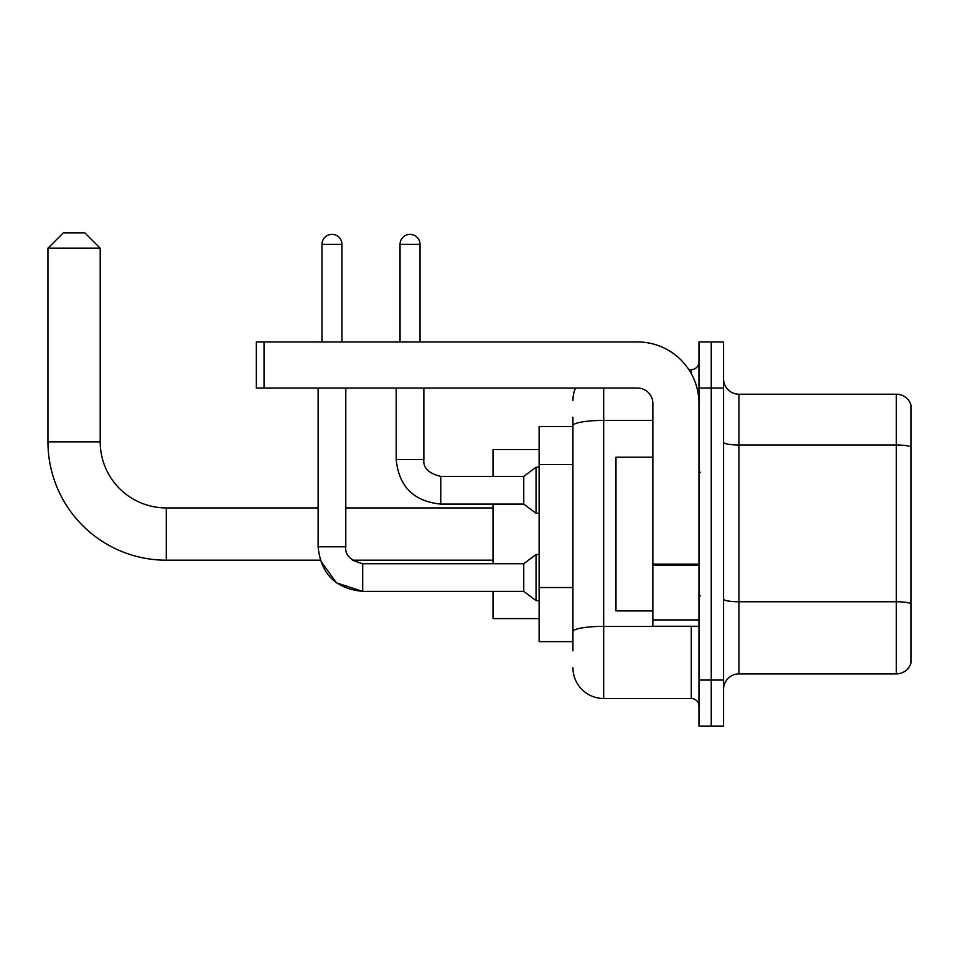 <?xml version="1.0" encoding="UTF-8"?>
<svg xmlns="http://www.w3.org/2000/svg" width="959" height="959" viewBox="0 0 959 959"><rect width="100%" height="100%" fill="white"/><g stroke="black" fill="none" stroke-linecap="round" stroke-linejoin="round"><path stroke-width="1.44" d="M572.943 455.357L572.943 417.261L572.943 426.479L539.126 426.479L539.126 641.643L572.943 641.643M572.943 650.861L572.943 417.261M603.679 388.059L603.679 698.5L691.283 698.5A7.684 7.684 0 0 1 698.967 706.184A7.684 7.684 0 0 0 691.283 698.5L691.283 626.275M698.967 680.063L698.967 726.167L711.254 726.167L711.254 680.063L711.254 726.167L723.554 726.167L723.554 680.063L711.254 680.063L711.254 388.059L711.254 680.063L698.967 680.063L698.967 388.059L711.254 388.059L711.254 341.955L711.254 388.059L723.554 388.059L723.554 680.063M723.554 388.059L723.554 341.955L698.967 341.955L698.967 388.059M688.826 369.611L691.283 369.611A7.684 7.684 0 0 0 698.967 361.927M572.943 637.028L572.943 596.75M572.943 400.347A30.736 30.736 0 0 1 575.508 388.059M603.679 698.5A30.736 30.736 0 0 1 572.943 667.764M723.554 689.281A15.368 15.368 0 0 1 738.921 673.913L896.293 673.913L896.293 394.209L738.921 394.209A15.368 15.368 0 0 1 723.554 378.841A15.368 15.368 0 0 0 738.921 394.209L738.921 673.913M911.05 405.273A15.368 15.368 0 0 0 896.293 394.209A15.368 15.368 0 0 1 911.05 405.273L911.05 662.849A15.368 15.368 0 0 1 896.293 673.913M362.694 563.748L362.694 591.379L336.429 582.82L320.186 560.188L166.291 560.188A118.341 118.341 0 0 1 47.95 441.847L47.95 248.201L63.318 232.833L84.836 232.833L100.204 248.201L47.95 248.201M166.291 560.188L166.291 507.934A66.087 66.087 0 0 1 100.204 441.847L100.204 248.201M493.022 504.086L493.022 563.724M493.022 591.379L493.022 618.591L539.126 618.591M539.126 449.531L493.022 449.531L493.022 476.431M321.972 341.955L321.972 244.365A9.986 9.986 0 0 1 331.958 234.368A9.986 9.986 0 0 1 341.955 244.365L341.955 341.955M493.022 560.188L352.349 560.188L362.694 563.724L523.758 563.724L523.758 591.379L362.694 591.379C335.662 588.706 320.797 573.854 318.124 546.81L318.124 388.059M523.758 563.724L536.057 554.494L536.057 600.61L539.126 600.61M318.124 546.81L345.791 546.81L345.791 388.059M400.047 341.955L400.047 244.365A9.986 9.986 0 0 1 410.032 234.368A9.986 9.986 0 0 1 420.018 244.365L420.018 341.955M396.199 388.059L396.199 459.517C398.872 486.561 413.737 501.413 440.768 504.086C413.737 501.413 398.872 486.561 396.199 459.517L423.866 459.517C422.931 467.716 428.565 473.35 440.768 476.431L523.758 476.431L523.758 504.086L440.768 504.086L440.768 476.431C428.565 473.35 422.931 467.716 423.866 459.517L423.866 388.059M523.758 476.431L536.057 467.201L536.057 513.317L539.126 513.317M698.967 626.275L652.863 626.275L652.863 564.12L698.967 564.12L698.967 403.427A61.472 61.472 0 0 0 637.483 341.955L264.037 341.955L264.037 388.059L637.483 388.059A15.368 15.368 0 0 1 652.863 403.427L652.863 564.12M264.037 388.059L256.353 388.059L256.353 341.955L264.037 341.955M652.863 457.215L615.978 457.215L615.978 610.907L652.863 610.907M572.943 464.576L539.126 464.576M572.943 587.531L539.126 587.531M693.944 626.275A7.684 1.331 0 0 1 691.283 626.359L603.679 626.359A30.736 5.334 180 0 0 572.943 631.693M572.943 425.748A30.736 5.334 180 0 1 603.679 420.414L652.863 420.414M691.283 373.662L691.283 369.611M911.05 446.93A15.368 2.673 180 0 0 896.293 445L738.921 445A15.368 2.673 -0 0 1 723.554 442.339M911.05 603.691A15.368 2.673 180 0 0 896.293 601.761L738.921 601.761A15.368 2.673 0 0 1 723.554 599.099M47.95 441.847L100.204 441.847M321.972 244.365L341.955 244.365M400.047 244.365L420.018 244.365M698.967 565.462L652.863 565.462M652.863 619.922L698.967 619.922M493.022 507.934L345.791 507.934M318.124 507.934L166.291 507.934M523.758 591.379L536.057 600.61M345.791 546.81C344.868 555.009 350.503 560.643 362.694 563.724M536.057 554.494L539.126 554.494M523.758 504.086L536.057 513.317M536.057 467.201L539.126 467.201M700.502 472.583L698.967 471.049M700.502 595.527L698.967 597.073"/></g></svg>
